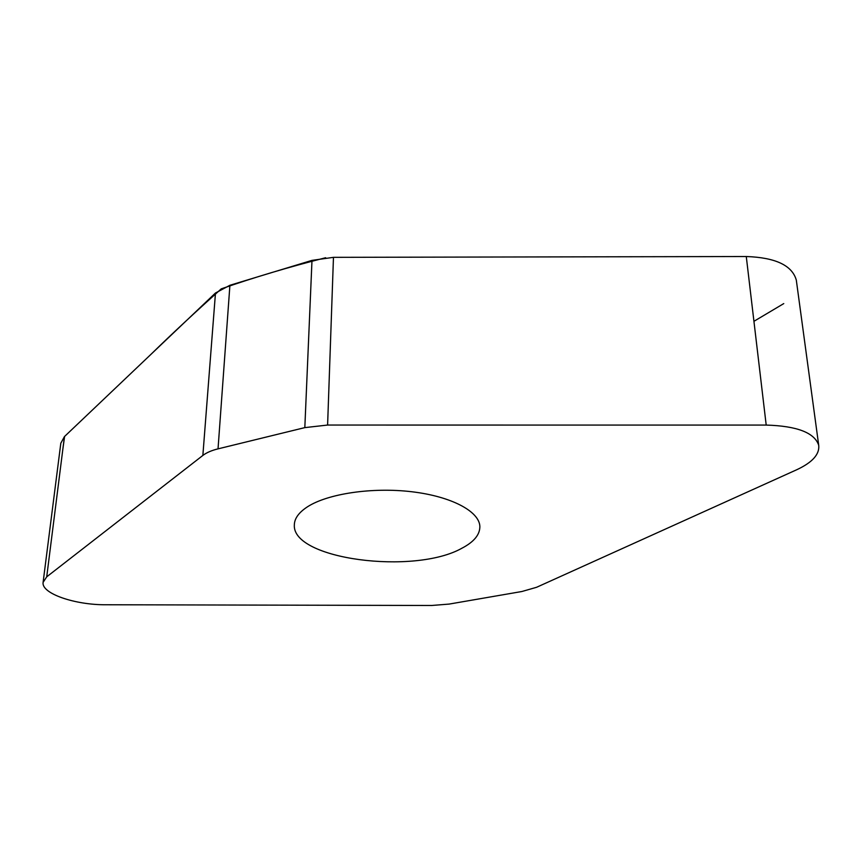 <?xml version="1.0" encoding="UTF-8"?>
<svg xmlns="http://www.w3.org/2000/svg" width="862" height="862" viewBox="0 0 862 862"><rect width="100%" height="100%" fill="white"/><g stroke="black" fill="none" stroke-linecap="round" stroke-linejoin="round"><path stroke-width="1.29" d="M218.032 448.854C211.524 450.47 206.471 452.669 202.861 455.438L46.72 576.829L43.1 582.367C41.16 593.509 74.929 605.027 106.015 604.758L431.711 605.48L449.177 604.079L521.898 591.504L536.606 587.281L796.65 469.779C812.284 462.517 819.643 454.382 818.728 445.395C814.709 432.778 797.199 426 766.199 425.074L327.603 425.052L304.825 427.617L218.032 448.854L229.906 285.279L311.99 260.367L333.465 257.339L746.276 256.52C775.466 257.533 792.146 265.388 796.305 280.085L796.466 281.227M43.1 582.367L60.814 443.23L64.434 436.614L215.478 293.005L229.906 285.279M461.87 548.243C414.342 575.126 291.755 559.449 294.341 524.839C294.492 518.45 298.834 512.47 307.357 506.878C327.56 493.721 372.168 487.008 411.81 491.749C451.516 496.426 479.38 511.446 479.865 526.456C479.94 534.688 473.949 541.95 461.87 548.243M753.938 321.31L783.763 303.596M796.456 281.195L818.728 445.395M766.199 425.074L746.276 256.52L333.465 257.339L327.603 425.052M325.653 257.727C288.371 267.188 253.579 277.564 221.275 288.845C195.2 312.195 171.657 334.122 150.656 354.638L64.596 436.452L62.71 450.212M202.861 455.438L215.478 293.005M64.434 436.614L46.72 576.829M311.99 260.367L304.825 427.617M294.373 524.128L294.341 524.839"/></g></svg>
